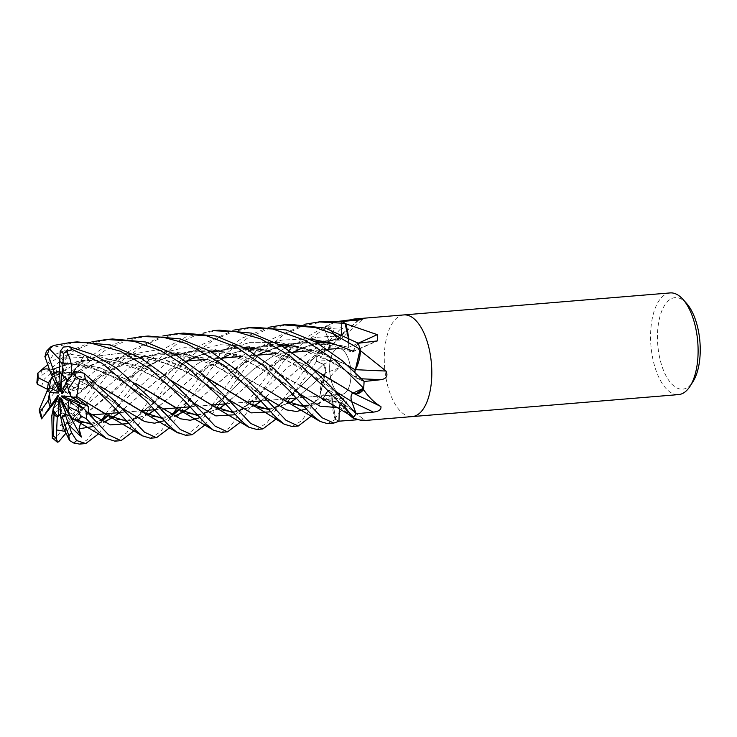 <?xml version="1.0" encoding="UTF-8"?>
<svg xmlns="http://www.w3.org/2000/svg" width="737" height="737" viewBox="0 0 737 737"><rect width="100%" height="100%" fill="white"/><g stroke="black" fill="none" stroke-linecap="round" stroke-linejoin="round"><path stroke-width="0.55" stroke-dasharray="3.69 2.76" d="M364.069 381.499L364.05 381.49A50.982 23.464 -94.7 0 0 364.06 381.315L357.261 378.367L354.829 372.001M358.145 343.276L358.136 343.295A50.982 23.464 -94.7 0 0 358.081 343.147L352.949 351.107C351.125 352.912 349.725 351.66 348.758 347.348M348.748 347.468L348.279 337.435M341.71 321.489L341.277 335.713L338.32 339.895A5.546 2.552 -94.7 0 0 340.052 339.831A5.546 2.552 -94.7 0 0 341.378 335.768L341.793 321.525A50.982 23.464 -94.7 0 0 341.71 321.489L341.24 335.713C340.724 339.941 339.462 341.065 337.435 339.075M337.472 339.186L327.191 325.505A50.982 23.464 -94.7 0 0 324.602 328.942A50.982 23.464 -94.7 0 0 324.538 329.043L328.988 341.185C330.084 345.377 329.688 348.214 327.79 349.707M327.854 349.743L317.057 354.479A51.01 23.473 -94.7 0 0 316.68 359.536A51.01 23.473 -94.7 0 0 316.615 361.194L316.634 361.204A50.982 23.464 -94.7 0 0 316.624 361.379L323.396 364.308L325.791 371.301A5.546 2.552 -94.7 0 0 323.405 364.096L316.634 361.204A50.982 23.464 -94.7 0 1 316.689 359.545A50.982 23.464 -94.7 0 1 317.057 354.479L326.749 349.246A34.215 15.744 -94.7 0 0 318.181 351.918A34.215 15.744 -94.7 0 0 317.297 352.922A844.233 529.691 -2 0 0 317.49 352.719L319.812 350.213L345.386 331.171L341.618 327.735L324.602 328.942A51.01 23.473 -94.7 0 1 327.597 325.017L339.177 321.258M350.932 376.662A22.958 10.567 -94.7 0 0 338.394 348.472A22.958 10.567 -94.7 0 0 329.632 366.04A22.958 10.567 -94.7 0 0 342.171 394.231A22.958 10.567 -94.7 0 0 350.932 376.662M53.128 389.339L59.743 384.124L57.007 381.186L49.508 387.551L57.007 381.186L57.974 391.743M59.273 391.19L64.911 372.213L54.474 375.898L64.911 372.213L63.124 371.494L53.865 374.166L63.124 371.485L59.301 389.652M59.236 371.651A22.958 10.567 -94.7 0 0 58.168 371.623A22.958 10.567 -94.7 0 0 57.947 371.641M60.526 391.292L73.055 372.867L59.273 371.651L73.055 372.867L71.296 374.949L61.844 372.682L61.779 374.295M67.012 379.352A22.958 10.567 -94.7 0 0 61.844 372.682M62.792 392.729L79.403 385.718L68.163 380.163L79.403 385.718L76.731 389.541L68.781 383.977L67.463 385.893M70.715 395.935A22.958 10.567 -94.7 0 0 68.781 383.977M670.145 292.921A51.01 23.473 -94.7 0 0 650.679 331.945A51.01 23.473 -94.7 0 0 678.537 394.599M403.765 314.92A51.01 23.473 -94.7 0 0 384.382 353.944A51.01 23.473 -94.7 0 0 412.241 416.589M686.534 303.358A45.906 21.124 -94.7 0 0 657.561 332.755A45.906 21.124 -94.7 0 0 669.141 380.891A45.906 21.124 -94.7 0 0 693.001 381.609M403.848 314.92A51.01 23.473 -94.7 0 0 384.382 353.944A51.01 23.473 -94.7 0 0 412.158 416.598M317.297 352.922A6.9 3.178 85.3 0 1 317.14 353.456A51.01 23.473 -94.7 0 0 316.68 359.536A51.01 23.473 -94.7 0 0 316.615 361.37L323.368 364.336C325.422 366.022 326.132 368.915 325.478 373.014M317.14 353.456L317.49 352.719M362.153 420.726L364.972 420.376A860.88 628.827 -106.9 0 0 343.23 403.765A5.546 2.552 -94.7 0 0 343.175 403.673A5.546 2.552 85.3 0 0 342.41 402.826A5.546 2.552 85.3 0 0 342.364 402.789L343.166 403.581L342.364 402.789L339.398 406.981L337.647 407.589L339.398 406.981L339.352 408.611L339.398 406.981L342.364 402.789A5.546 2.552 -94.7 0 0 339.306 406.925L338.891 421.168A50.982 23.464 -94.7 0 0 338.974 421.205L338.891 421.168A50.982 23.464 -94.7 0 1 335.657 419.307L331.825 397.621A34.215 15.744 -94.7 0 0 334.893 418.57A6.9 3.178 85.3 0 1 335.16 418.975A51.01 23.473 -94.7 0 0 338.882 421.195M339.306 406.925A861 628.91 -106.9 0 1 356.247 419.86C361.793 419.685 364.704 419.86 364.972 420.376L342.41 402.826M343.23 403.765A34.215 15.744 -94.7 0 0 343.93 405.553A34.215 15.744 -94.7 0 0 349.237 414.627M62.765 426.576L79.587 418.708L139.846 370.352L165.033 357.832L192.873 351.107L222.15 351.577L250.718 359.112L300.06 385.469L323.451 399.076L343.166 403.581L343.93 405.553L353.493 417.188L343.93 405.553L343.184 403.793L352.148 416.442M335.16 418.975L335.086 418.671C337.491 414.655 341.627 409.91 347.495 404.42L345.469 399.721L339.831 398.349L322.539 399.417A50.982 23.464 -94.7 0 0 322.603 399.546L327.698 391.568L331.484 393.549A5.546 2.552 -94.7 0 0 329.632 390.638A5.546 2.552 -94.7 0 0 327.633 391.384L322.548 399.399A51.01 23.473 -94.7 0 1 320.273 392.37L320.355 391.651C324.695 382.964 330.821 375.087 338.734 368.021C340.586 363.009 338.928 360.393 333.769 360.181L316.615 361.194M351.162 395.935L352.065 393.613A5.546 2.552 -94.7 0 0 351.577 401.628L356.082 413.752A50.982 23.464 -94.7 0 1 353.493 417.188M353.502 393.346A860.88 336.892 -152.4 0 0 352.912 393.07A5.546 2.552 -94.7 0 0 352.848 393.088L351.18 395.797M351.365 400.569L351.107 399.224M351.024 398.256L351.061 396.681M352.912 393.07A34.215 15.744 -94.7 0 0 353.935 393.447L357.786 393.226M352.111 393.558L352.691 393.042M364.06 381.315L357.288 378.385L354.893 371.393A5.546 2.552 -94.7 0 0 357.279 378.588L364.05 381.49A50.982 23.464 -94.7 0 1 363.986 383.148A50.982 23.464 -94.7 0 1 363.627 388.215M355.234 369.652A34.215 15.744 -94.7 0 0 355.98 368.399M358.081 343.147L352.986 351.125L349.2 349.145A5.546 2.552 -94.7 0 0 352.175 352.129A5.546 2.552 -94.7 0 0 353.051 351.309L358.136 343.295A50.982 23.464 -94.7 0 1 360.126 349.356M358.09 343.129L352.986 351.125L349.2 349.145L348.813 347.431L349.2 349.145A5.546 2.552 85.3 0 1 348.841 347.367L348.859 345.073A34.215 15.744 -94.7 0 0 348.481 337.537M358.127 343.212A860.88 696.124 162.5 0 1 348.822 347.228A5.546 2.552 -94.7 0 0 348.841 347.367L348.767 347.413M348.822 347.228A34.215 15.744 -94.7 0 0 348.859 345.073L348.306 337.445L348.822 347.265M341.24 335.713L316.136 337.334L291.815 344.833L316.136 337.334L341.277 335.713L338.32 339.895L337.509 339.103L338.32 339.895A5.546 2.552 85.3 0 1 337.509 339.02L336.754 337.141A34.215 15.744 -94.7 0 0 327.901 324.934A844.233 815.979 51 0 0 328.177 324.685M358.302 320.033A860.88 832.073 51 0 1 337.445 338.928A5.546 2.552 -94.7 0 0 337.509 339.02L337.463 339.112M337.445 338.928A34.215 15.744 -94.7 0 0 336.754 337.141L327.191 325.505M324.538 329.043L329.024 341.176L328.619 349.08A5.546 2.552 -94.7 0 0 329.098 341.065L324.602 328.942M322.419 344.133L329.024 341.176L328.619 349.08L327.864 349.67L328.619 349.08A5.546 2.552 85.3 0 1 328.536 349.172A5.546 2.552 85.3 0 1 327.836 349.605L326.749 349.246L317.057 354.479L312.037 359.923L283.266 399.095M343.81 332.507A860.88 540.138 -2 0 1 327.772 349.624A5.546 2.552 -94.7 0 0 327.836 349.605L327.818 349.688M327.772 349.624A34.215 15.744 -94.7 0 0 326.749 349.246L327.744 349.55M316.615 361.37L287.356 402.144L297.73 388.915L270.774 411.836L297.73 388.924L323.396 364.308L325.791 371.301L325.524 372.931L325.791 371.301A5.546 2.552 85.3 0 1 325.487 372.931L324.704 374.295A34.215 15.744 -94.7 0 0 320.19 391.716A844.233 8.503 -21.8 0 1 320.355 391.651M338.734 368.021A860.88 8.669 -21.8 0 0 325.45 373.042A5.546 2.552 -94.7 0 0 325.487 372.931L325.496 372.959M325.45 373.042A34.215 15.744 -94.7 0 0 324.704 374.295L320.558 393.337A50.982 23.464 -94.7 0 0 322.548 399.399M320.19 391.716A6.9 3.178 85.3 0 1 320.273 392.37M322.603 399.546L327.67 391.587L331.484 393.549L331.871 395.262L331.484 393.549A5.546 2.552 85.3 0 1 331.843 395.327L331.825 397.621A34.215 15.744 -94.7 0 1 331.862 395.465A860.88 492.878 -50.3 0 1 347.495 404.42M343.138 403.507L320.42 397.685M339.333 408.602L339.379 406.99C339.877 402.752 341.139 401.637 343.175 403.627M337.445 338.9L300.503 348.555L267.863 368.03L225.439 404.079M325.533 372.959L296.495 398.238M325.395 372.968L320.558 393.337M331.862 395.216L317.748 404.152L304.234 406.778M331.788 395.437L335.657 419.307M306.159 408.971L327.698 391.568C329.485 389.79 330.876 391.043 331.853 395.354M58.601 395.723L60.572 401.637L57.237 398.957M53.009 409.109L60.572 401.637L53.018 409.109M78.573 404.77L76.243 406.723L68.863 400.578M68.172 411.67A22.958 10.567 -94.7 0 0 70.595 401.444M68.126 412.103L75.063 415.143L70.78 416.285L75.073 415.143L68.126 412.103M61.558 417.391A22.958 10.567 -94.7 0 0 61.945 417.372A22.958 10.567 -94.7 0 0 66.238 414.83M59.586 397.704L66.92 414.48L60.72 417.28L66.92 414.48L61.954 412.96L60.471 414.516M58.472 393.024L60.296 380.283L50.438 388.012M59.808 359.601L68.025 353.972L83.677 356.275L71.296 374.949L78.472 364.916L61.493 363.065L59.264 371.743M59.236 372.369L71.296 374.949L61.06 390.398M71.194 375.732L80.6 376.303L94.262 384.714L62.23 393.54M68.9 399.915L76.252 406.723L62.129 397.252M60.839 397.805L78.555 419.39M64.423 431.246L65.473 430.325L59.835 402.485M93.323 418.174L76.252 406.723L78.573 404.779M61.954 412.96L66.929 414.48L70.098 421.73L62.221 425.636M51.332 405.009L56.519 398.358L60.581 401.637L61.429 404.189L51.719 413.927M41.493 386.354L44.146 379.26L55.828 368.417L57.007 381.186L59.743 384.124L53.128 389.348M329.697 366.031A22.958 10.567 -94.7 0 0 342.235 394.221A22.958 10.567 -94.7 0 0 350.987 376.662A22.958 10.567 -94.7 0 0 338.449 348.472A22.958 10.567 -94.7 0 0 329.697 366.031M219.184 330.167L197.111 334.662L176.567 344.115L141.108 374.037L110.154 416.608L98.721 433.78M79.449 444.079L87.417 439.777L102.259 419.408M105.944 413.743L134.724 374.562L161.596 350.121L185.908 336.966L212.809 330.692M183.679 333.106L162.333 337.371L141.808 346.611L122.701 360.071L105.594 376.976L74.419 419.814L65.464 433.734M52.898 438.653L55.515 438.828L99.154 377.501L127.556 352.046L162.859 335.971M254.468 327.256L233.141 331.576L212.597 340.761L193.481 354.396L176.419 371.126L134.06 430.795M114.861 441.159L126.681 432.877L141.228 411.237M141.513 410.804L170.238 371.632L198.797 346.068L233.684 330.139M148.109 336.035L127.096 340.273L106.368 349.476L87.463 362.954L70.015 379.914L41.585 418.856M39.181 409.919L42.239 408.51L63.686 380.439L85.888 359.647L100.858 349.513L127.437 338.909M176.972 407.874L205.549 368.721L227.788 347.846L242.123 338.126L269.208 327.21M289.871 324.326L268.461 328.702L247.715 338.007L228.921 351.54L211.795 368.205L169.538 427.801M112.623 338.974L93.267 342.696L74.142 350.591L40.692 376.266L36.85 382.844M47.73 364.64L63.999 353.336L91.913 341.848M212.247 404.963L240.925 365.792L269.53 340.236L304.685 324.262M325.045 321.424L303.718 325.809L283.1 335.169L247.337 365.266L215.969 408.482L205.089 424.871M247.696 402.034L276.467 362.853L299.379 341.323L327.164 325.496A51.01 23.473 -94.7 0 0 324.529 329.015L302.225 343.534L282.897 362.328L251.897 404.917L240.557 422.034M77.155 341.904L51.157 347.846L46.293 351.392M62.802 426.797L79.762 418.717L125.751 379.942L145.613 366.814L167.621 356.68L191.012 351.125L215.121 350.591L238.899 355.041L261.377 363.35L300.263 385.608M65.473 430.325L66.044 424.355L70.098 421.73M74.419 419.814L85.529 405.93L66.044 424.355L85.529 405.93L128.275 368.389L155.157 354.479L184.526 347.671L214.651 349.338L243.551 358.606L292.027 388.362L298.872 393.337L292.027 388.362L243.551 358.606L214.651 349.338L184.526 347.671L155.157 354.479L128.275 368.389L85.529 405.93L73.774 417.142L65.335 423.149L62.055 424.687M126.819 421.205L148.036 414.526M154.678 409.873L193.757 376.34L222.067 358.081M228.046 355.234L246.222 348.675M249.65 347.772L279.516 344.557M298.052 346.602L323.93 354.11L347.809 365.543M127.022 421.426L148.183 414.599M154.733 409.938L197.387 373.493L231.98 353.355L271.17 344.437L311.088 349.504L347.542 365.303M150.33 438.229L160.519 431.818L172.357 415.088M74.999 402.936L89.113 414.295M145.419 414.111L155.618 400.882L128.966 423.563L155.618 400.891L196.604 364.299L222.445 349.983L250.691 342.337L279.931 342.493L308.453 350.213L334.57 363.323L357.288 378.385L364.235 381.397M354.865 372.038L357.261 378.367M341.277 335.713L341.728 321.111M83.677 356.275L79.679 362.53C77.634 365.782 77.68 365.985 79.817 363.157M60.452 362.226L99.698 367.523L135.387 383.286M61.493 363.065L60.471 362.162L99.384 367.616L135.636 383.516M157.386 396.672L158.077 397.132M197.442 415.309L218.917 408.759M225.375 404.005L264.482 370.766L293.169 352.212M302.29 347.975L317.14 342.779M320.383 341.94L321.056 341.784M323.875 341.148L337.509 339.103M197.645 415.521L219.064 408.823M60.526 361.931L59.798 359.822M327.164 325.496L336.754 337.141L337.491 338.9M221.33 432.361L229.29 427.985L247.42 402.457M62.23 363.571C72.281 363.875 82.175 365.543 91.885 368.564L102.811 372.461L121.568 381.324C132.936 388.095 142.554 394.378 150.403 400.182L118.325 378.671L79.679 362.53L118.325 378.671L157.368 405.332L150.412 400.182L164.222 413.079M196.834 414.636L202.168 413.595L206.553 411.716L213.435 407.248L227.3 394.194L199.69 417.732L227.3 394.194L253.049 369.596L285.219 347.864L253.049 369.596L227.3 394.194L215.959 408.482M46.578 392.314L81.217 369.329L101.402 361.268L122.582 356.892L144.259 356.662L165.843 360.43L206.084 377.27M268.6 409.496L289.816 402.798M296.431 398.173L325.524 372.931M46.643 392.167L55.643 385.202L97.1 362.475L120.343 356.938L144.13 356.441L167.585 360.725L189.934 369.071L228.507 390.942M268.812 409.717L289.973 402.863M292.184 426.511L301.884 420.615L320.558 393.383L325.432 372.94M55.828 368.417L57.32 374.368L60.296 380.283M287.356 402.144L275.905 419.123M323.368 364.336L316.449 361.296M57.32 374.368L77.302 363.138L98.758 355.897L121.283 353.152L143.807 355.16L186.295 371.255L227.687 399.085L186.295 371.255L143.807 355.16L121.283 353.152L98.758 355.897L77.302 363.138L57.32 374.368M331.871 395.262L316.007 404.65L300.668 406.216L283.975 400.044L264.454 388.242M264.058 387.994L214.928 361.959L186.811 354.552L158.133 353.953L130.44 360.485L105.059 372.839L64.147 405.083L51.793 415.696M51.756 415.815L90.9 382.475L132.513 359.527L155.756 354.027L179.699 353.53L203.191 357.832L225.586 366.188L264.261 388.123M327.403 423.6L335.676 419.353L331.816 395.419M55.994 401.886L57.053 401.812L61.429 404.189M57.053 401.812L100.168 366.74L126.469 355.068L154.733 350.259L183.329 353.152L210.552 362.576L263.035 395.99M327.67 391.587L311.3 416.11M47.5 364.004L52.907 355.197L67.758 349.531L66.689 358.09L67.353 364.014L51.194 369.679M66.689 358.09L99.956 356.809L132.402 365.359L161.716 380.679L192.799 402.476M235.223 414.756L262.722 391.411L288.526 366.74L320.798 344.925M52.005 374.912L51.203 369.679L50.171 370.14L79.642 360.881L111.259 359.794L142.223 367.044L170.597 380.246M232.993 412.398L254.329 405.755M260.861 401.103L299.738 367.91L327.864 349.67M50.18 370.195L80.213 360.568L111.573 359.628L142.259 366.897L170.339 380.016M233.205 412.628L254.477 405.82M260.916 401.177L303.165 365.091L327.79 349.531M328.988 341.185L324.529 329.015M37.965 372.996L39.77 371.476M50.153 369.946L49.453 369.559M256.706 429.441L266.997 422.845L282.98 399.528M94.262 384.714L88.67 385.064L87.132 382.457L71.95 374.663M88.67 385.064L121.338 407.754M164.296 420.698L172.661 415.244M179.229 409.726L217.36 372.664L249.723 350.794M255.011 348.297L281.912 340.052L309.862 338.928M72.742 373.521L100.49 386.603M162.149 418.257L174.549 416.221M190.091 406.907L229.456 373.309L257.6 355.151M263.514 352.35L281.608 345.736M285.016 344.842L285.652 344.695M288.536 344.041L315.104 341.655M333.308 343.608L348.813 347.431M72.834 373.383L100.214 386.354M162.333 418.469L174.789 416.341M190.146 406.971L232.846 370.647L258.788 354.368L287.9 343.958L318.577 341.6L348.868 347.274M185.641 435.309L197.359 427.036L212.007 405.341M80.674 422.845L78.748 421.785M93.479 426.465L101.77 421.232M108.164 415.576L120.785 403.277L163.669 365.488L190.717 351.457L220.16 344.732L250.405 346.427L279.461 355.87L328.011 385.81L334.782 390.886M351.125 396.128L351.07 398.855M351.18 399.666L351.65 401.49M73.055 418.598L75.543 419.768M91.268 424.125L103.595 422.172M119.108 412.821L158.206 379.352L186.747 361.001M195.95 356.699L210.893 351.567M214.163 350.72L244.196 347.505M262.98 349.578L288.674 357.086L312.543 368.647M334.957 382.291L352.82 393.024M73.175 418.782L74.621 419.482M91.489 424.355L103.816 422.283M119.173 412.886L161.587 376.625L196.291 356.34L235.647 347.376L275.721 352.498L312.295 368.417M356.487 393.53L353.935 393.447M67.758 349.531L63.124 371.485L64.911 372.213L67.353 364.014M66.477 382.623L76.731 389.551L79.412 385.718L87.132 382.457M71.996 374.774L71.425 375.409M335.676 419.353A51.01 23.473 -94.7 0 0 338.965 421.232M320.558 393.383A51.01 23.473 -94.7 0 0 322.594 399.565M345.027 323.386A50.982 23.464 -94.7 0 0 341.793 321.525M357.279 378.588A861 211.952 -175.1 0 0 361.683 378.8M353.051 351.309A861 696.216 162.5 0 0 375.179 341.507M341.378 335.768A861 832.193 51 0 0 358.772 319.996M329.098 341.065A861 540.212 -2 0 0 341.618 327.735M323.405 364.096A861 8.678 -21.8 0 1 333.769 360.181M327.633 391.384A861 492.942 -50.3 0 1 339.831 398.349M55.515 438.828A51.01 23.473 -94.7 0 0 58.693 441.795M42.239 408.51A51.01 23.473 -94.7 0 0 43.815 415.18M41.558 370.296A51.01 23.473 -94.7 0 0 40.692 376.266M54.087 345.367A51.01 23.473 -94.7 0 0 51.157 347.846M126.156 420.477L132.467 419.086L136.861 416.93L146.156 409.993L196.604 364.299L222.445 349.983L250.691 342.337L279.931 342.493L308.453 350.213L334.57 363.323L357.288 378.385M267.927 408.768L274.965 407.1L280.3 404.217L287.356 398.745L323.396 364.308M58.168 371.623L57.606 371.669M203.79 359.592L221.128 358.164L203.79 359.592M239.129 356.671L256.577 355.234L239.129 356.671M274.459 353.751L292.138 352.295L274.459 353.751M309.991 350.821L327.67 349.356L309.991 350.821M352.175 352.129L377.51 340.89M340.052 339.831L362.834 319.112M328.536 349.172L345.386 331.171M318.181 351.918L319.812 350.213M329.632 390.638L345.469 399.721M328.849 401.389C335.317 403.075 339.499 403.471 341.397 402.586L341.369 402.595M356.911 378.164L356.948 378.192C349.9 373.005 340.291 367.127 328.112 360.55L305.1 351.18L290.995 347.698L275.749 346.003L252.275 347.744C238.862 350.563 227.153 354.893 217.139 360.734M339.048 340.125L339.103 340.125C326.915 339.904 304.289 345.34 288.582 354.608M303.404 405.838L311.687 403.572L316.44 400.762L328.029 391.135M322.861 399.141L322.355 399.942M327.956 349.633L323.93 351.779M351.098 351.918L351.153 351.936C338.569 347.016 318.974 340.66 292.829 343.986C277.886 346.362 264.583 350.904 252.929 357.602M61.945 417.372L61.383 417.418M118.961 412.665L140.564 410.877L118.961 412.665M154.54 409.726L162.545 409.063L154.54 409.726M189.999 406.796L211.445 405.028L189.999 406.796M225.264 403.885L246.775 402.107L225.264 403.885M260.723 400.956L282.308 399.168L260.723 400.956M342.235 394.221L296.292 398.017L342.171 394.231M142.315 336.514L141.753 336.56M150.081 359.195L125.751 379.942M305.846 401.057L292.027 388.362C278.973 378.744 266.619 371.061 254.956 365.294C242.685 359.536 232.072 355.814 223.118 354.11C206.001 351.217 192.182 351.033 181.652 353.557L159.708 360.089L146.783 366.344M221.901 352.59L197.387 373.493M85.52 411.062L92.162 417.593M116.916 419.141L116.345 418.938M291.889 347.542L267.863 368.03M80.066 364.373L55.643 385.202M233.942 405.93L221.303 394.498C212.192 387.118 199.487 379.196 183.181 370.729C170.127 364.483 157.552 360.513 145.465 358.799L121.025 358.016L106.718 360.236C97.772 362.051 87.362 366.086 75.487 372.342M115.101 361.839L90.9 382.475M111.232 369.274L123.88 363.212C132.955 359.361 142.324 356.819 151.979 355.566C165.65 353.696 180.252 354.847 195.775 359.03C206.517 362.134 217.203 366.648 227.844 372.572C240.317 379.877 249.843 386.114 256.421 391.283L269.613 403.093M50.521 370.048C69.324 362.263 86.874 359.223 103.171 360.927C115.405 362.328 125.115 364.447 132.301 367.284C149.583 373.18 162.333 381.499 171.481 387.293L187.548 398.616L198.833 409.321M262.713 391.411L248.461 404.585L240.317 409.652L232.348 411.707M223.081 410.334L222.417 410.104M251.897 404.917L262.722 391.411M319.618 351.429L303.165 365.091M73.783 378.145C85.243 382.862 101.448 393.263 114.631 402.964L128.091 415.088M180.252 412.066L191.491 397.4L178.787 409.496M171.306 414.507L168.183 416.027L161.541 417.557M257.13 349.928L232.846 370.647M110.154 416.608L120.785 403.277L107.731 415.355M100.407 420.468L90.605 423.416M181.984 363.571C193.739 356.478 208.064 351.779 224.96 349.467C237.425 348.011 250.552 349.052 264.362 352.572C280.677 357.491 293.206 362.825 301.94 368.555C308.14 372.268 317.398 377.998 328.011 385.81L340.936 397.925M186.175 355.667L161.587 376.625"/><path stroke-width="1.11" d="M354.829 372.001L360.126 349.356L355.98 368.399A34.215 15.744 -94.7 0 0 360.494 350.978A844.233 207.825 -175.1 0 0 360.872 350.996L385.985 371.033C388.132 375.713 386.557 378.597 381.241 379.675L364.069 381.499A51.01 23.473 -94.7 0 1 364.004 383.157A51.01 23.473 -94.7 0 0 364.069 381.324L342.318 360.771L316.062 342.18L286.205 329.946L254.468 327.256M348.279 337.435L345.008 323.34A51.01 23.473 -94.7 0 0 341.71 321.461L325.045 321.424M51.931 377.326L52.299 376.865L52.41 377.565L51.931 377.326A22.958 10.567 -94.7 0 0 49.508 387.551L57.974 391.743L58.472 393.024L49.757 392.526L49.388 393.061L49.757 392.526M52.005 374.912L52.299 376.874L54.474 375.898L52.299 376.874L48.402 382.844L38.103 377.703L37.965 372.996M57.947 371.641A22.958 10.567 -94.7 0 0 53.865 374.166L59.301 389.652L59.273 391.19L52.41 377.565M59.264 371.743L54.243 372.434A22.958 10.567 -94.7 0 0 51.415 375.17L53.865 374.166M67.012 379.352L68.163 380.163L66.966 380.347L67.012 379.352M89.113 414.295L93.323 418.174L88.403 412.517L88.274 406.363L76.565 397.952L70.347 396.469L70.715 395.935L80.241 403.231L78.573 404.77M412.158 416.598A51.01 23.473 -94.7 0 0 412.241 416.589L678.537 394.599A51.01 23.473 -94.7 0 0 690.062 386.234A51.01 23.473 -94.7 0 0 698.003 355.566A51.01 23.473 -94.7 0 0 682.877 299.277A51.01 23.473 -94.7 0 0 670.145 292.921L403.848 314.92A51.01 23.473 -94.7 0 0 403.765 314.92M431.707 377.565A51.01 23.473 -94.7 0 0 403.848 314.92A51.01 23.473 -94.7 0 1 431.707 377.565A51.01 23.473 -94.7 0 1 412.241 416.589A51.01 23.473 -94.7 0 0 431.707 377.565M690.062 386.234L693.001 381.609A45.906 21.124 -94.7 0 0 700.15 354.018A45.906 21.124 -94.7 0 0 686.534 303.358L682.877 299.277M339.177 321.258L359.748 318.679L362.834 319.112L358.772 319.996L341.793 321.498A51.01 23.473 -94.7 0 1 345.524 323.718L377.215 334.635L377.51 340.89L358.145 343.276A51.01 23.473 -94.7 0 1 360.411 350.315L360.872 350.996M356.247 419.86L338.882 421.195M339.333 408.602L338.965 421.232L333.833 423.066L321.958 417.695L294.662 388.878L273.28 368.003L246.683 348.942L215.932 336.026L183.679 333.106L177.239 333.631L206.839 335.86L236.208 347.035L262.971 365.303L288.25 389.412L311.3 414.424L320.134 421.481L327.403 423.6L333.833 423.066M349.237 414.627A34.215 15.744 -94.7 0 0 351.927 417.179A34.215 15.744 -94.7 0 0 352.783 417.759A844.233 616.666 -106.9 0 1 353.051 417.962L362.153 420.726L412.241 416.589M312.295 368.417L353.935 393.447A34.215 15.744 -94.7 0 0 363.387 389.762A6.9 3.178 85.3 0 1 363.544 389.237A51.01 23.473 -94.7 0 0 364.004 383.157A51.01 23.473 -94.7 0 1 363.645 388.187L356.487 393.53M363.544 389.237L363.728 389.928C368.997 397.455 374.728 402.992 380.909 406.548C381.416 409.56 378.91 411.421 373.401 412.121L356.091 413.77A51.01 23.473 -94.7 0 1 353.078 417.667M352.111 393.558L352.065 393.613A5.546 2.552 85.3 0 1 352.783 393.107M353.502 393.346A860.88 336.892 -152.4 0 1 380.909 406.548M334.782 390.886L351.66 401.518L356.137 413.65L351.365 400.569M351.107 399.224L351.024 398.256M351.061 396.681L351.162 395.935M357.786 393.226L363.627 388.215L352.866 393.143L353.935 393.447M354.893 371.393A5.546 2.552 85.3 0 1 355.197 369.762L355.98 368.399L355.197 369.762M355.308 369.652A860.88 211.924 -175.1 0 0 385.985 371.033M360.494 350.978A6.9 3.178 85.3 0 1 360.411 350.315M355.151 369.79L347.809 365.543M358.127 343.212A860.88 696.124 162.5 0 0 377.215 334.635M348.481 337.537A34.215 15.744 -94.7 0 0 345.791 324.123A844.233 682.655 162.5 0 0 346.141 323.976M358.302 320.033A860.88 832.073 51 0 0 359.748 318.679M352.148 416.442L353.52 417.197A51.01 23.473 -94.7 0 0 356.146 413.678L330.222 385.948L308.352 364.861L281.764 345.828L251.547 333.106L219.184 330.167L212.809 330.692L236.494 331.779L260.658 338.854L289.484 355.464L323.801 386.474L353.52 417.197M351.65 401.49L351.66 401.518C350.526 397.326 350.913 394.488 352.82 392.996M57.237 398.957L56.519 398.367L57.873 395.447L58.601 395.723L53.009 409.109L54.059 414.268A22.958 10.567 -94.7 0 0 57.256 416.921L61.954 412.96M42.027 418.238L54.879 401.886L56.519 398.367L51.332 405.009L57.873 395.447M68.172 411.67L67.703 411.43L68.172 411.67M62.765 426.576L60.572 416.469L60.876 417.345L62.249 416.866A22.958 10.567 -94.7 0 0 65.077 414.13L70.78 416.285L66.238 414.83L60.812 399.343L60.839 397.805L67.703 411.43M60.876 417.345A22.958 10.567 -94.7 0 0 61.558 417.391M60.471 414.516L58.26 416.313L59.043 398.597L59.586 397.704L60.572 416.469M53.138 408.639L53.092 409.634A22.958 10.567 -94.7 0 0 58.26 416.313M53.092 409.634L51.793 415.696M49.388 393.061A22.958 10.567 -94.7 0 0 51.332 405.009L50.015 406.677A22.958 10.567 -94.7 0 1 48.329 400.173L40.351 411.771L39.365 411.08L39.181 409.919L46.643 392.167M53.128 389.348L49.526 392.37L53.128 389.339M61.779 374.295L61.06 390.398L60.526 391.292L59.54 372.526M67.463 385.893L62.23 393.54L61.503 393.272L62.792 392.729M61.503 393.272L66.966 380.347M68.863 400.578L62.129 397.252L61.632 395.972L80.241 403.231L70.899 396.598L68.172 389.118L76.141 377.519L79.614 379.187L85.547 379.85L111.02 404.051L133.388 428.39L142.232 435.751L150.33 438.229M61.632 395.972L70.347 396.469M71.655 433.015L68.992 425.286L81.392 437.069L60.812 399.343M59.835 402.485L59.043 398.597M78.748 421.785L72.521 419.021L68.126 412.103L68.09 406.446A22.958 10.567 -94.7 0 0 68.9 399.961A22.958 10.567 -94.7 0 0 68.9 399.915L79.099 405.046M48.402 382.844A22.958 10.567 -94.7 0 0 47.601 389.329A22.958 10.567 -94.7 0 0 47.601 389.376L49.508 387.551M78.573 404.779L80.241 403.231L88.274 406.363M50.438 388.012L47.15 390.748L49.526 392.37L48.329 400.173M68.09 406.446L78.398 411.587L80.83 416.11L86.137 418.57L98.924 432.131L106.174 438.395L114.861 441.159L121.015 440.643L108.698 434.95L87.086 412.094A51.01 23.473 -94.7 0 1 86.137 418.57M87.086 412.103C82.019 405.912 73.755 401.96 81.3 407.552M98.721 433.78L85.741 443.563L76.62 440.523L71.507 432.564A44.635 20.544 -94.7 0 1 68.845 435.733L69.49 440.413L73.691 442.992L79.449 444.079L85.676 443.563M102.259 419.408L105.603 414.258M65.464 433.734L58.693 441.795L57.311 442.191L56.288 437.953A44.635 20.544 -94.7 0 1 53.082 435.807L52.235 437.842L57.311 442.191M162.859 335.971L177.239 333.631M134.06 430.795L121.015 440.643M233.684 330.139L248.314 327.762L272.718 328.978L305.431 340.43L335.068 360.356L363.645 388.187M311.3 416.11L298.273 426.004L286.057 420.339L259.12 391.817L237.323 370.582L210.542 351.365L180.381 338.928L148.109 336.035L142.315 336.514M127.437 338.909L141.753 336.56L162.859 337.168L186.756 343.589L223.504 365.064L252.874 392.333L275.638 417.05L284.353 424.272L292.184 426.511M269.208 327.21L283.607 324.851L315.307 327.532L333.087 333.76L360.126 349.31A51.01 23.473 -94.7 0 0 358.09 343.129L325.33 328.085L289.871 324.326L283.911 324.824M169.538 427.801L156.502 437.714L144.507 432.214L117.349 403.526L83.963 373.18L74.28 371.328A44.635 20.544 -94.7 0 1 76.141 377.519M223.744 394.737L202.242 373.935L175.996 354.838L145.696 342.005L112.623 338.974L106.469 339.481L133.766 341.213L160.454 350.536L185.77 366.077L217.572 395.253L240.363 420.016L248.903 427.276L256.706 429.441L262.86 428.934L250.589 423.342L223.744 394.737M39.77 371.476L47.73 364.64M91.913 341.848L106.469 339.481M304.685 324.262L319.001 321.922L345.008 323.34M152.918 400.587L116.428 368.039L93.783 354.773L69.085 346.565L63.428 347.035L60.213 351.346A44.635 20.544 -94.7 0 1 63.41 353.484L66.56 351.254L72.272 349.531L102.185 363.332L146.479 401.121L167.99 424.623L176.558 432.039L185.641 435.309L192.081 434.775L180.307 429.524L152.918 400.587M240.557 422.034L227.576 431.845L215.112 426.17L188.432 397.658L167.069 377.104L140.758 357.97L110.31 344.944L77.155 341.904M59.798 359.822L49.305 348.693L50.678 346.943L54.087 345.367L71.056 342.401L89.361 342.723L120.472 351.254L150.09 368.878L182.057 398.183L204.941 423.038L213.472 430.205L221.33 432.361M37.698 374.405L36.85 382.844L37.541 384.327A44.635 20.544 -94.7 0 1 37.541 384.309A44.635 20.544 -94.7 0 1 38.103 377.703M62.756 426.511L69.49 440.413M300.06 385.469L352.231 416.497M56.325 429.072L56.721 429.966L64.423 431.246M56.27 438.257L57.256 416.921M298.872 393.337L319.987 406.179L337.647 407.589L319.987 406.179L298.872 393.337M76.611 396.405L107.381 415.18L127.022 421.426M76.565 397.952L76.657 396.423L108.33 415.53L126.819 421.205M148.036 414.526L154.678 409.873M222.067 358.081L228.046 355.234M246.222 348.675L249.65 347.772M279.516 344.557L298.052 346.602M347.542 365.303L355.114 369.762M148.183 414.599L154.733 409.938M76.805 396.46L79.614 379.187M360.126 349.31L355.98 368.399M172.357 415.088L176.668 408.353M79.135 405.064L78.951 404.972A44.635 20.544 -94.7 0 0 78.951 404.972A44.635 20.544 -94.7 0 1 78.398 411.587M88.403 412.517L110.366 424.88L128.966 423.563L110.366 424.88L88.403 412.517M354.884 371.549L354.865 372.038M60.222 351.033L59.236 372.369A22.958 10.567 -94.7 0 1 62.433 375.032L63.41 353.484M205.089 424.871L192.081 434.775M135.636 383.516L157.386 396.672M135.387 383.286L179.294 409.643L197.442 415.309M218.917 408.759L225.375 404.005M293.169 352.212L302.29 347.975M317.14 342.779L320.383 341.94M321.056 341.784L323.875 341.148M158.271 397.261L178.787 409.496L197.645 415.521M219.064 408.823L225.439 404.079M157.368 405.332L180.399 418.791L190.275 420.274L199.69 417.732L190.275 420.274L180.399 418.791L157.368 405.332M285.219 347.864L290.479 345.404L285.219 347.864M290.839 345.248L291.815 344.833L290.839 345.248M206.084 377.27L250.175 403.867L268.6 409.496M289.816 402.798L296.431 398.173M228.313 390.813L249.207 403.507L268.812 409.717M289.973 402.863L296.495 398.238M37.394 384.244L47.601 389.376M275.905 419.123L262.869 428.934M47.15 390.748L46.578 392.314M227.687 399.085L251.16 412.877L270.774 411.836L251.16 412.877L227.687 399.085M51.811 415.659L52.318 438.579M264.454 388.242L284.685 400.513L304.234 406.778M263.035 395.99L286.555 409.883L296.477 411.504L306.159 408.971M54.879 401.886L55.994 401.886M39.365 411.08L41.585 418.856L42.221 417.971A44.635 20.544 -94.7 0 1 40.351 411.771M192.799 402.476L215.877 415.898L235.223 414.756M320.798 344.925L322.419 344.133M170.597 380.246L214.393 406.64L232.993 412.398M254.329 405.755L260.861 401.103M44.837 356.275L51.415 375.17M170.339 380.016L214.089 406.603L233.205 412.628M254.477 405.82L260.916 401.177M50.678 346.943L46.293 351.392L44.994 356.726A44.635 20.544 -94.7 0 1 47.656 353.557L49.305 348.693M50.153 369.946C46.339 367.791 42.12 368.961 37.486 373.447M121.338 407.754L144.765 421.592L154.659 423.213L164.296 420.698M172.661 415.244L179.229 409.726M249.723 350.794L255.011 348.297M309.862 338.928L331.972 343.221L352.949 351.107M71.95 374.663L71.443 373.042L72.742 373.521M100.49 386.603L122.333 399.749M100.214 386.354L144.001 412.637L162.149 418.257M174.549 416.221L183.329 411.771M183.467 411.688L190.091 406.907M257.6 355.151L263.514 352.35M281.608 345.736L285.016 344.842M285.652 344.695L288.536 344.041M315.104 341.655L333.308 343.608M74.465 371.052L66.477 382.623A22.958 10.567 -94.7 0 1 68.172 389.118M71.406 373.079L72.834 373.383M122.674 399.97L142.978 412.241L162.333 418.469M174.789 416.341L183.476 411.836M183.614 411.753L190.146 406.971M71.563 372.913C72.097 364.843 70.291 357.39 66.137 350.554M81.392 437.069L79.034 428.787L80.674 422.845M79.034 428.787L93.479 426.465M101.77 421.232L108.164 415.576M351.07 398.855L351.18 399.666M75.543 419.768L91.268 424.125M103.595 422.172L112.402 417.529M112.54 417.446L119.108 412.821M186.747 361.001L195.95 356.699M210.893 351.567L214.163 350.72M244.196 347.505L262.98 349.578M312.543 368.647L335.151 382.42M72.521 419.012L73.055 418.598M73.027 418.542L73.175 418.782C77.109 420.928 79.707 419.897 80.969 415.686M74.621 419.482L91.489 424.355M103.816 422.283L112.558 417.603M112.687 417.51L119.173 412.886M351.641 401.508L356.146 413.678M62.249 416.866L68.845 435.733M54.059 414.268L53.082 435.807M71.425 375.409L67.408 379.859L62.433 375.032M68.992 425.286L65.077 414.13M78.555 419.39L80.49 421.748M80.683 421.979L81.217 422.633M45.298 413.568L50.015 406.677M54.243 372.434L47.656 353.557M351.724 401.693A861 336.938 -152.4 0 1 373.401 412.121M361.683 378.8A861 211.952 -175.1 0 0 381.241 379.675M73.691 442.992A51.01 23.473 -94.7 0 0 76.62 440.523M85.547 379.85A51.01 23.473 -94.7 0 0 83.963 373.18M41.65 369.799A51.01 23.473 -94.7 0 0 41.558 370.296M72.272 349.531A51.01 23.473 -94.7 0 0 69.085 346.565M185.853 361.075L203.79 359.592L185.853 361.075M221.128 358.164L239.129 356.671L221.128 358.164M256.577 355.234L274.459 353.751L256.577 355.234M292.138 352.295L309.991 350.821L292.138 352.295M327.67 349.356L338.394 348.472L327.67 349.356M353.751 319.057L403.848 314.92M351.927 417.179L353.917 418.671M91.876 414.903L104.82 413.835L91.876 414.903M104.995 413.816L118.961 412.665L104.995 413.816M140.564 410.877L154.54 409.726L140.564 410.877M162.545 409.063L175.94 407.957L162.545 409.063M176.097 407.948L189.999 406.796L176.097 407.948M211.445 405.028L225.264 403.885L211.445 405.028M246.775 402.107L260.723 400.956L246.775 402.107M282.308 399.168L296.292 398.017L282.308 399.168M254.477 327.256L248.314 327.762M325.432 321.396L319.001 321.922M77.339 341.885L71.056 342.401M62.055 424.687L60.581 425.231M107.381 415.18L142.462 435.889M126.156 420.477L116.916 419.141M171.306 414.507L178.787 409.496L213.527 430.233M196.834 414.636L187.262 413.181M249.207 403.507C255.288 406.677 259.931 409.035 269.327 414.959L284.178 424.171M267.927 408.768L263.164 408.556L258.263 407.266M284.685 400.513L319.858 421.315M303.404 405.838L293.695 404.355M45.141 414.194L41.705 418.717M232.348 411.707L223.081 410.334M44.542 367.266L38.278 372.71M214.089 406.603L248.71 427.156M161.541 417.557L151.813 416.083M142.978 412.241L178.179 433.107M107.731 415.355L100.407 420.468M90.605 423.416L80.996 421.923M72.125 418.238L106.893 438.837M227.576 431.845L221.211 432.37M156.502 437.714L150.155 438.239M298.273 426.004L291.999 426.52"/></g></svg>
